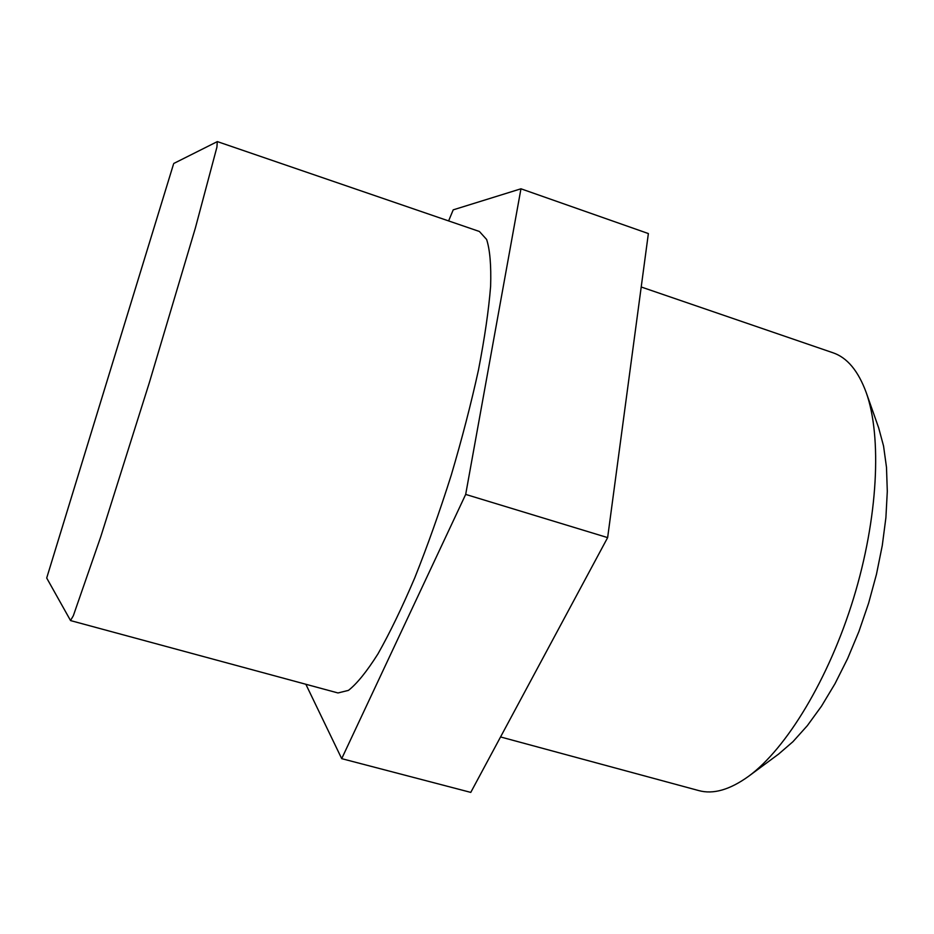 <?xml version="1.0" encoding="UTF-8"?>
<svg xmlns="http://www.w3.org/2000/svg" width="934" height="934" viewBox="0 0 934 934"><rect width="100%" height="100%" fill="white"/><g stroke="black" fill="none" stroke-linecap="round" stroke-linejoin="round"><path stroke-width="1.4" d="M165.54 190.139L54.697 551.877L165.54 190.139M173.444 164.361L46.7 578.018L173.444 164.361M748.578 776.306L778.641 754.065L792.931 741.713L807.326 725.671L821.476 706.209L835.019 683.676L847.617 658.587L858.918 631.524L868.62 603.166L876.477 574.247L882.28 545.491L885.899 517.658L887.3 491.401L886.494 467.35L883.552 446.008L878.637 427.76L866.192 392.502C882.011 436.563 878.182 517.926 853.478 598.531C828.773 679.135 786.37 748.671 748.578 776.306C729.781 789.825 713.167 794.577 698.725 790.573L500.554 736.949M46.7 578.018L70.529 620.526L73.331 615.728L100.802 536.606L149.312 382.742L195.346 228.094L216.91 147.175L217.283 141.629L173.736 163.485M217.412 141.618L479.399 231.48L486.626 239.478C489.941 249.752 491.272 265.349 490.619 286.259C488.727 310.076 484.664 338.003 478.465 370.016C471.063 403.768 461.98 438.84 451.215 475.254C439.739 511.447 427.609 545.584 414.824 577.691C402.029 607.684 389.735 633.077 377.966 653.882C366.782 671.558 356.951 683.735 348.452 690.378L337.98 692.958L70.634 620.608M641.203 286.995L832.894 352.748C847.103 357.524 858.206 370.775 866.192 392.502M465.681 494.413L520.962 188.796L648.371 233.558L607.637 537.61L470.771 792.394L341.704 758.653L465.681 494.413L607.637 537.61M305.85 684.26L341.704 758.653M520.962 188.796L453.212 209.846L448.612 220.926"/></g></svg>
